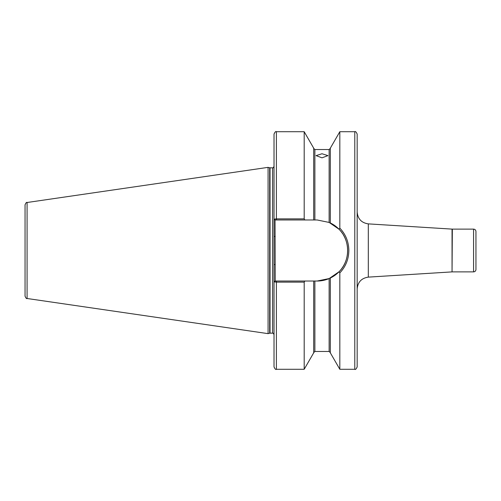 <?xml version="1.0" encoding="UTF-8"?>
<svg xmlns="http://www.w3.org/2000/svg" width="501" height="501" viewBox="0 0 501 501"><rect width="100%" height="100%" fill="white"/><g stroke="black" fill="none" stroke-linecap="round" stroke-linejoin="round"><path stroke-width="0.75" d="M322.005 153.757L316.068 155.623L322.005 157.821L327.948 155.623L322.005 153.757M475.95 231.493L475.95 269.507C475.806 270.947 475.017 271.742 473.577 271.88L473.577 229.12C475.017 229.258 475.806 230.053 475.95 231.493M473.577 229.12L452.34 229.12L452.046 271.893L452.046 229.107L368.304 223.878L368.304 277.122C361.484 278.155 357.77 282.107 357.169 288.977L357.169 134.093C356.18 131.92 355.384 131.124 354.789 131.719L339.822 131.719L339.822 228.118C345.709 234.355 348.715 241.814 348.853 250.5C348.715 259.192 345.709 266.657 339.822 272.882L339.052 271.755C350.45 260.595 350.45 240.417 339.052 229.245L329.132 222.431L317.139 219.97L275.036 219.97L275.206 281.03L317.139 281.03L329.132 278.569L339.052 271.755M313.695 281.03L313.695 352.823L304.188 369.281L276.395 369.281C275.819 369.888 275.024 369.093 274.022 366.907L274.022 134.093C275.024 131.907 275.819 131.112 276.395 131.719L276.395 218.881L304.188 218.881L304.188 131.719L276.395 131.719M268.079 250.5L268.079 167.359L269.67 167.785L269.67 333.215L268.079 333.641L268.079 250.5M27.085 202.504L27.085 298.496C26.609 298.991 25.933 298.208 25.05 296.147L25.05 204.853C25.933 202.792 26.609 202.009 27.085 202.504L268.079 167.359M275.036 219.97L274.022 219.156L276.395 218.881L276.395 219.97M304.188 369.281L304.188 282.119L276.395 282.119L274.022 281.844L275.036 281.03L276.395 281.03L276.395 369.281M304.188 218.881L304.902 219.97M313.695 219.97L313.695 148.177L304.188 131.719M330.322 222.97L330.322 148.177L339.822 131.719M339.052 229.245L339.822 228.118M304.902 281.03L304.188 282.119M354.789 131.719L354.789 369.281L339.822 369.281L330.322 352.823L330.322 278.03M339.822 369.281L339.822 272.882M354.789 369.281C355.384 369.876 356.18 369.08 357.169 366.907L357.169 250.5M317.139 281.03A30.53 30.53 0 0 0 329.132 278.569L329.132 351.464L314.878 351.464L314.878 281.03M329.965 278.199A30.53 30.53 0 0 0 343.179 234.574M342.703 233.817A30.53 30.53 0 0 0 329.965 222.801M274.022 264.553L275.206 264.553M274.022 236.447L275.206 236.447M274.022 334.593C273.321 333.24 272.845 332.764 272.594 333.165L272.594 167.835L269.67 167.785M272.594 333.165L270.039 333.165L270.039 167.835M314.878 219.97L314.878 149.536L313.695 148.346M329.132 222.431L329.132 149.536L314.878 149.536M270.039 333.165L269.67 333.215M329.132 149.536L330.322 148.346M314.878 351.464L313.695 352.654M329.132 351.464L330.322 352.654M27.085 298.496L268.079 333.641M272.594 167.835C272.845 168.236 273.321 167.76 274.022 166.407M452.046 271.893L368.304 277.122M473.577 271.88L452.34 271.88M368.304 223.878C361.484 222.845 357.77 218.893 357.169 212.023"/></g></svg>
